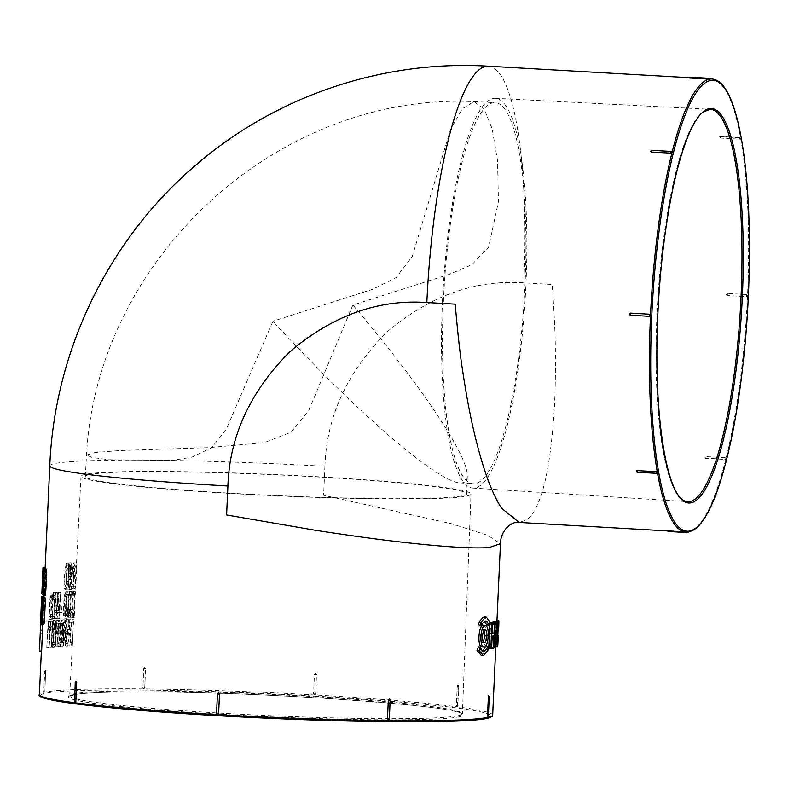 <?xml version="1.0" encoding="UTF-8"?>
<svg xmlns="http://www.w3.org/2000/svg" width="788" height="788" viewBox="0 0 788 788"><rect width="100%" height="100%" fill="white"/><g stroke="black" fill="none" stroke-linecap="round" stroke-linejoin="round"><path stroke-width="0.59" stroke-dasharray="3.94 2.96" d="M314.54 694.937L315.633 693.933L316.51 674.459L315.525 673.346L314.442 674.341L313.555 693.814L314.54 694.937M49.782 465.856A226.875 12.312 -177.4 0 1 324.922 466.309L323.612 495.278L451.731 523.784L487.831 535.357L500.459 543.69M42.779 624.864L41.626 651.026M44.867 597.737L44.158 613.212C43.921 616.905 43.537 628.135 44.335 622.185M45.359 598.013L44.108 621.299L45.359 598.013M44.128 611.478L43.734 608.661L44.128 611.478L41.971 611.399M41.252 612.69L43.419 612.788C42.867 623.515 42.838 622.865 43.34 610.828L43.773 606.484C44.236 594.635 44.177 593.788 43.616 603.953L43.064 621.013L43.419 612.788L42.985 620.432L40.818 620.343M41.616 606.396L43.773 606.484L44.089 597.698M41.695 623.269L42.857 623.318L43.064 621.013L40.897 620.914M41.764 599.53L43.931 599.629L43.704 606.405L41.537 606.317M43.852 596.477L43.685 600.151M42.828 622.037L43.291 611.862L41.055 611.862L41.902 595.895L40.661 621.939L41.124 611.764L43.291 611.862L44.059 596.004L42.887 621.959L40.661 621.939M46.492 569.054L45.261 595.63M45.783 568.601L44.561 594.694L45.832 568.64M45.172 568.138L44.01 594.172L45.192 568.207M43.98 593.827L41.803 593.807L43.98 593.827M44.118 593.492L44.571 583.317L42.355 583.317L43.182 567.35L41.951 593.394L42.414 583.219L44.571 583.317L45.349 567.458L44.167 593.413L41.951 593.394M71.678 622.806L73.146 645.756L69.837 645.924L69.974 643.038L72.555 642.909L71.107 619.959L74.131 619.811L74.003 622.687L69.797 622.658L71.284 645.618L67.945 645.786L68.073 642.9L70.684 642.772L69.216 619.811L72.269 619.663L72.141 622.55L69.797 622.658M69.59 633.217L67.453 646.377L66.251 637.925L68.123 629.356L68.684 629.779L67.906 619.831L68.576 619.792L69.59 633.217L67.689 633.079L65.522 646.219L64.32 637.837L66.202 629.208L66.773 629.642L65.975 619.693L66.665 619.654L67.689 633.079M65.374 619.989L65.611 646.17L64.921 646.209L64.882 638.191L63.651 638.28L62.902 646.347L62.242 646.396L64.813 620.028L65.374 619.989L63.424 619.851L63.67 646.032L62.981 646.071L62.941 638.053L61.7 638.142L60.942 646.209L60.272 646.259L62.863 619.89L63.424 619.851M62.616 625.406C62.607 632.183 62.321 644.83 60.361 646.869C59.435 644.781 59.228 639.866 59.74 632.124C59.76 626.854 60.39 622.855 61.622 620.117L62.616 625.406L60.637 625.268L60.272 637.187C60.371 639.925 59.74 643.106 58.371 646.731C57.268 645.126 57.514 640.004 57.494 639.708L58.529 623.17L59.642 619.979L60.637 625.268M52.658 621.171L53.082 630.026L52.579 626.312L51.23 647.322L52.658 621.171L50.58 621.043L51.023 629.898L50.511 626.184L49.161 647.194L50.58 621.043M50.255 621.515L50.58 630.361L50.156 626.657L48.856 647.667L50.255 621.515L48.157 621.387L48.492 630.233L48.068 626.529L46.758 647.539L48.157 621.387M50.875 592.842L53.062 593.009L53.682 599.717L52.835 595.895L52.166 605.105L52.727 619.161L50.895 619.417L51.013 616.689L52.303 616.502C51.269 607.696 51.525 599.865 53.062 593.009L50.984 592.881L51.614 599.589L50.747 595.856L50.087 604.977L50.659 619.033L48.807 619.299L48.925 616.561L50.235 616.374C49.181 607.607 49.437 599.776 50.984 592.881M53.357 592.517L55.534 592.694L56.263 599.412L55.849 599.914L55.298 595.58L54.599 604.79L55.298 618.856L53.249 619.092L53.367 616.364L54.815 616.186C53.614 607.381 53.85 599.55 55.534 592.694L53.485 592.566L54.214 599.284L53.791 599.776L53.229 595.531L52.54 604.662L53.249 618.728L51.181 618.964L51.309 616.236L52.766 616.058C51.545 607.282 51.781 599.451 53.485 592.566M57.691 592.606L58.598 612.769L56.854 612.946L56.175 618.757L56.037 610.464L56.559 610.404L57.691 592.606L55.652 592.477L56.578 612.64L54.825 612.808L54.136 618.629L54.402 612.857L53.88 612.906L55.652 592.477M60.627 592.33L61.681 612.503L59.799 612.66L59.08 618.481L58.903 610.178L59.464 610.129L60.627 592.33L58.617 592.192L59.691 612.375L57.79 612.532L57.071 618.344L57.337 612.572L56.766 612.621L58.617 592.192M65.571 615.33C65.512 610.286 65.266 594.182 67.778 591.798C69.679 588.015 68.842 619.299 66.478 618.373L65.571 615.33L63.621 615.192C63.148 611.626 64.192 595.216 64.429 595.492L65.837 591.65C67.778 587.818 66.882 619.466 64.547 618.225L63.621 615.192M71.393 609.607L72.053 609.567L70.083 618.156L69.108 616.167L71.235 594.625L70.27 599.057L69.62 599.097L71.383 591.581L70.23 615.27L71.393 609.607L69.492 609.459L70.171 609.429L68.172 618.019L67.197 616.029L69.334 594.487L68.359 598.919L67.699 598.959L69.472 591.502L68.32 615.132L69.492 609.459M74.712 591.719L75.402 591.68L74.22 617.644L73.54 617.674L74.712 591.719L73.54 591.542L72.358 617.496L71.669 617.536L72.841 591.571M69.265 568.443C69.255 575.21 68.97 587.878 67.01 589.887C66.064 587.799 65.857 582.893 66.359 575.171C66.389 569.901 67.019 565.892 68.26 563.134L69.265 568.443L67.325 568.306L66.96 580.204C67.069 582.933 66.428 586.114 65.059 589.749C63.936 588.153 64.183 583.051 64.153 582.746L65.187 566.247L66.32 563.006L67.325 568.306M479.36 625.731L483.724 620.934L484.699 621.308M486.629 624.982L487.654 621.801L483.999 616.6M481.478 655.557L486.403 649.342L485.664 646.396M482.778 651.006L481.764 651.233L478.385 647.155M493.652 621.919L493.524 624.618L494.401 624.362L493.8 647.293L494.844 624.214L495.504 623.948L495.632 621.062M457.503 705.782L458.389 686.309L457.907 685.186L457.247 686.053L456.36 705.634L456.951 706.767L457.838 705.752L456.36 705.634M44.926 691.007L45.635 670.519L44.926 691.115L43.832 691.017L44.473 691.096M75.155 702.768L74.673 701.645L75.559 682.172M488.432 695.843L487.427 717.435M144.736 687.816L145.622 668.342L144.667 667.278L143.83 668.322L142.943 687.796L143.899 688.86L144.736 687.816L142.943 687.796M498.627 629.543L496.46 629.435C496.913 619.801 496.745 618.147 495.967 624.48L495.1 644.101C495.219 647.677 495.425 647.687 495.731 644.121L496.056 635.965C495.77 642.821 495.544 644.791 495.376 641.865L496.105 625.77C496.381 622.717 496.519 622.333 496.529 624.628L496.617 620.205M496.085 644.151L495.1 644.101C495.219 647.677 495.425 647.687 495.731 644.121L497.888 644.22M498.627 623.19L496.47 623.081L496.529 624.628L498.696 624.726M497.652 644.023L495.485 643.914L495.376 641.865L497.533 641.974M488.737 648.475L489.515 648.337L490.067 636.192L491.791 635.847L491.239 647.992L491.86 647.854L493.042 621.89M492.401 622.471L491.929 632.961L490.195 633.306L490.688 622.372M482.039 646.899C484.334 646.308 485.713 642.565 486.176 635.68C486.354 629.454 485.438 625.977 483.448 625.258M76.889 563.115L75.707 589.079L74.643 589.119L73.323 586.242C73.077 580.933 72.516 561.568 76.889 563.115L75.027 562.967L73.845 588.931L72.762 588.981L71.442 586.095C71.176 580.845 70.615 561.411 75.027 562.967M70.851 579.485L71.403 589.601L70.782 589.631L70.122 569.015L71.816 562.928L72.998 571.221L71.166 579.633L68.94 579.338L69.492 589.454L68.871 589.493L68.073 575.664L69.905 562.79L71.107 571.103L68.94 579.338M56.194 625.967C56.145 632.744 55.81 645.382 54.136 647.44C53.377 645.372 53.229 640.467 53.722 632.715C53.781 627.455 54.333 623.446 55.387 620.698L56.194 625.967L54.165 625.839L53.771 637.758C53.83 640.486 53.269 643.678 52.087 647.312C51.161 645.727 51.417 640.605 51.397 640.309L52.382 623.761L53.348 620.57L54.165 625.839M57.504 636.95L57.918 647.046L57.376 647.096L56.923 626.549L58.44 620.392L59.425 628.873L57.77 637.098L55.485 636.822L55.918 646.909L55.367 646.958L54.756 633.06L56.421 620.274L57.435 628.568L55.485 636.822M89.753 474.543A190.873 10.352 2.6 0 0 85.34 476.533A190.873 10.352 2.6 0 0 264.965 495.041A190.873 10.352 2.6 0 0 466.683 493.849A190.873 10.352 2.6 0 0 296.721 475.824A190.873 10.352 2.6 0 0 89.753 474.543M85.528 474.297A195.207 10.589 2.6 0 0 81.006 476.336A195.207 10.589 2.6 0 0 254.751 494.766A195.207 10.589 2.6 0 0 466.496 496.085A195.207 10.589 2.6 0 0 471.017 494.046A195.207 10.589 2.6 0 0 297.204 475.617A195.207 10.589 2.6 0 0 85.528 474.297M324.932 466.309C326.537 416.645 347.183 371.897 386.849 332.083C429.657 295.835 475.331 279.425 523.853 282.853L552.201 284.478C554.319 314.166 555.363 336.259 555.353 350.739C555.619 374.615 555.205 395.103 554.092 412.193C551.236 453.661 546.261 483.113 539.169 500.557C535.338 510.368 531.132 516.879 526.542 520.1L519.036 522.405M688.978 78.071L708.481 79.076L708.304 78.248M656.532 473.115L637.206 471.992M746.522 294.525L727.472 293.431L726.388 294.554L727.383 295.559L746.423 296.643L747.487 295.825L746.63 294.535L746.423 296.643M687.471 531.979L668.421 530.688L687.924 531.683L687.648 532.599M668.598 531.506L668.874 530.59L668.431 530.974M651.853 150.498L671.14 151.582M725.196 457.7L706.146 456.616L704.905 457.434L705.654 458.173L724.812 459.266L726.053 458.478L725.196 457.7L724.812 459.266M739.41 137.723L720.36 136.639L719.474 137.378L720.616 138.077L739.666 139.161L740.582 138.58L739.558 137.516L739.666 139.161M443.398 301.479A190.873 40.326 -86.7 0 1 495.022 102.637A190.873 40.326 -86.7 0 1 523.143 314.924A190.873 40.326 -86.7 0 1 473.224 483.753A190.873 40.326 -86.7 0 1 443.398 301.479M442.472 301.666A195.207 41.242 -86.7 0 1 495.297 98.303A195.207 41.242 -86.7 0 1 525.379 295.549A195.207 41.242 -86.7 0 1 473.007 488.087A195.207 41.242 -86.7 0 1 442.472 301.666M352.866 305.025L308.866 410.233L291.028 432.238L264.384 442.61L208.82 447.643L120.17 450.509L95.22 452.499L86.513 455.07L92.166 457.464L109.03 459.759L171.656 460.478L191.858 457.168L211.588 447.732L225.959 429.923L272.944 321.238C355.684 411.563 437.98 482.64 460.103 482.877C464.723 483.162 467.126 480.995 467.314 476.366C468.791 456.636 421.216 385.411 352.866 305.025L448.904 274.47L471.835 264.748L488.639 247.077L498.469 201.551L497.533 160.703L492.224 129.005L484.098 108.852L473.913 101.632L462.3 108.705L450.352 129.971L412.272 256.504L396.108 277.563L372.517 289.314L272.944 321.238M496.174 635.808L498.341 635.916M496.056 635.965L498.223 636.074M496.351 629.592L498.509 629.691M494.401 624.362L496.548 624.47M493.357 647.44L494.017 647.47M493.8 647.293L495.947 647.401M494.844 624.214L496.992 624.323M495.504 623.948L497.652 624.057M493.524 624.618L495.051 624.697M491.86 647.854L493.987 647.972M490.195 633.306L492.303 633.434M489.515 648.337L491.623 648.465M490.067 636.192L492.175 636.32M491.791 635.847L493.918 635.965M486.403 649.342L488.481 649.47M483.359 641.905L482.315 642.575C479.36 642.781 480.296 628.982 483.172 629.592L484.108 630.4M487.654 621.801L489.732 621.929M75.707 589.079L73.845 588.931M76.081 566.03L74.614 568.375C73.235 575.772 73.422 581.731 75.165 586.223L73.294 586.085L74.21 565.882L72.732 568.227C71.344 575.634 71.531 581.583 73.294 586.085L75.165 586.223L76.081 566.03L74.21 565.882M70.565 573.595L71.284 577.052L71.866 575.87C72.713 571.94 72.644 568.631 71.669 565.951L69.748 565.814L68.654 573.447L69.383 576.905L69.965 575.723C70.812 571.832 70.743 568.522 69.748 565.814L71.747 565.922L70.565 573.595L68.654 573.447M70.782 589.631L68.871 589.493M71.403 589.601L69.492 589.454M66.32 581.239C66.616 578.313 67.177 567.39 66.182 565.804C65.374 566.08 64.882 572.127 64.715 583.947L65.227 586.784L66.32 581.239L68.26 581.377C68.861 572.285 68.822 567.143 68.132 565.942C66.98 567.36 65.985 584.804 67.167 586.912L68.26 581.377M74.22 617.644L72.358 617.496M73.54 617.674L71.669 617.536M75.402 591.68L73.54 591.542M70.27 599.057L68.359 598.919M69.62 599.097L67.699 598.959M72.053 609.567L70.171 609.429M64.971 596.555C64.527 600.072 63.513 615.408 64.705 615.349C65.946 615.369 66.921 594.861 65.68 594.526L64.971 596.555L66.911 596.693C66.113 602.741 65.778 618.659 66.635 615.487C67.138 616.275 67.601 612.769 68.014 604.948C68.3 597.343 68.172 593.925 67.62 594.674L66.911 596.693M60.459 598.092L59.918 610.089L61.277 609.971L60.459 598.092L58.45 597.954L57.908 609.951L59.277 609.833L58.45 597.954M59.918 610.089L57.908 609.951M61.277 609.971L59.277 609.833M61.681 612.503L59.691 612.375M59.799 612.66L57.79 612.532M59.533 618.442L57.524 618.304M59.08 618.481L57.071 618.344M59.346 612.7L57.337 612.572M58.785 612.759L56.766 612.621M58.903 610.178L56.884 610.04M59.464 610.129L57.455 609.991M60.272 592.359L58.263 592.221M61.799 609.932L59.809 609.794M57.514 598.368L56.972 610.365L58.233 610.237L57.514 598.368L55.485 598.24L54.933 610.237L56.204 610.109L55.485 598.24M56.972 610.365L54.933 610.237M58.233 610.237L56.204 610.109M58.598 612.769L56.578 612.64M56.854 612.946L54.825 612.808M56.588 618.718L54.559 618.58M56.175 618.757L54.136 618.629M56.44 612.985L54.402 612.857M55.918 613.044L53.88 612.906M56.037 610.464L53.998 610.336M56.559 610.404L54.52 610.276M57.366 592.645L55.327 592.507M58.716 610.198L56.697 610.06M55.849 599.914L53.791 599.776M55.298 618.856L53.249 618.728L55.298 618.866M53.249 619.092L51.181 618.964M53.367 616.364L51.309 616.236M54.815 616.186L52.766 616.058M56.263 599.412L54.214 599.284M53.308 600.22L51.23 600.092M52.727 619.161L50.659 619.033L52.727 619.181M50.895 619.417L48.807 619.299M51.013 616.689L48.925 616.561M52.303 616.502L50.235 616.374M53.682 599.717L51.614 599.589M50.156 626.657L48.068 626.529M50.58 630.361L48.492 630.233M49.211 647.608L47.113 647.49M48.856 647.667L46.758 647.539M50.038 621.545L47.95 621.427M50.708 627.475L48.629 627.346M52.579 626.312L50.511 626.184M53.082 630.026L51.023 629.898M51.624 647.263L49.555 647.135M51.23 647.322L49.161 647.194M52.412 621.2L50.343 621.072M53.21 627.14L51.151 627.002M53.22 638.782C53.485 635.867 54.037 624.943 53.22 623.367L51.85 641.56L52.254 644.348L53.22 638.782L55.258 638.91C55.83 629.829 55.83 624.687 55.258 623.495C54.283 624.874 53.328 642.466 54.303 644.466L55.258 638.91M57.288 631.08C57.297 634.153 57.672 634.901 58.41 633.316C59.169 629.277 59.13 625.977 58.282 623.416L56.273 623.288L55.268 630.942C55.268 634.035 55.652 634.783 56.401 633.188C57.169 629.188 57.12 625.889 56.273 623.288L58.361 623.387L57.288 631.08L55.268 630.942M57.376 647.096L55.367 646.958M57.918 647.046L55.918 646.909M57.888 634.517L58.41 633.316L56.401 633.188L55.889 634.379L57.888 634.517M59.632 638.211C59.927 635.295 60.489 624.382 59.504 622.786C58.578 625.948 58.115 630.105 58.105 635.246C58.036 646.662 58.154 641.826 58.548 643.757L59.632 638.211L61.612 638.349C62.213 629.267 62.173 624.116 61.494 622.914C60.351 624.273 59.356 641.865 60.528 643.894L61.612 638.349M64.882 635.315L64.843 626.076L63.927 635.374L64.882 635.315L62.932 635.177L62.892 625.938L61.966 635.236L62.932 635.177M64.843 626.076L62.892 625.938M64.793 626.086L62.843 625.948M63.927 635.374L61.966 635.236M64.882 638.191L62.941 638.053M64.921 646.209L62.981 646.071M63.651 638.28L61.7 638.142M62.902 646.347L60.942 646.209M62.242 646.396L60.272 646.259M64.813 620.028L62.863 619.89M65.611 646.17L63.67 646.032M67.906 619.831L65.975 619.693M68.576 619.792L66.665 619.654M68.684 629.779L66.773 629.642M65.729 643.481L67.019 637.531L66.281 631.73C65.404 630.075 64.084 640.201 65.631 643.491L67.64 643.629C69.196 639.846 69.383 635.926 68.192 631.877C66.606 635.414 66.389 639.334 67.541 643.638L67.64 643.629M73.146 645.756L71.284 645.618M69.837 645.924L67.945 645.786M69.974 643.038L68.073 642.9M72.555 642.909L70.684 642.772M70.979 622.845L69.088 622.697M71.107 619.959L69.216 619.811M74.131 619.811L72.269 619.663M74.003 622.687L72.141 622.55M73.274 642.88L71.412 642.732M44.167 593.413L42 593.315M42.493 580.411L44.709 580.431L45.162 570.413L44.709 580.431L42.542 580.332L42.995 570.305L42.542 580.332M45.162 570.413L42.995 570.305M44.315 586.962L42.148 586.863L44.315 586.962M42.985 567.764L41.813 593.728M44.827 575.073L42.66 574.974L44.827 575.073M43.99 594.093L41.823 593.994M44.01 594.172L41.843 594.073M45.34 574.531L43.173 574.442M45.212 577.417L43.044 577.328M45.507 573.733L43.35 573.644M44.561 594.694L42.394 594.605M44.65 594.753L42.483 594.664M45.921 579.013L43.764 578.924M45.379 592.871L45.911 581.12L45.399 592.901L43.222 592.793M42.887 621.959L40.72 621.86M41.203 608.957L43.419 608.986L43.872 598.959L43.419 608.986L41.252 608.878L41.705 598.86L41.252 608.878M43.872 598.959L41.705 598.86M42.946 616.492L40.779 616.393M42.946 616.482L40.779 616.383M42.66 622.825L40.493 622.727M41.695 596.289L41.232 606.474M42.66 622.894L40.493 622.796M43.901 596.802L41.734 596.703M43.488 612.867L41.331 612.769M43.734 608.661L41.567 608.572M43.626 611.094L41.459 610.995M44.236 609.055L42.079 608.966M42.414 630.794L40.247 630.695M42.286 633.68L40.119 633.582M42.522 629.996L40.365 629.908M41.577 650.957L39.41 650.858M492.677 715.09A226.875 12.312 2.6 0 0 314.54 694.957A226.875 12.312 2.6 0 0 39.4 694.504M457.789 715.77A196.498 10.658 -177.4 0 1 244.644 714.44A196.498 10.658 -177.4 0 1 69.738 695.883A196.498 10.658 -177.4 0 1 266.521 694.149A196.498 10.658 -177.4 0 1 462.339 713.711A196.498 10.658 -177.4 0 1 457.789 715.77M488.324 66.192A226.875 47.94 -86.7 0 1 523.853 282.853M711.988 78.977A226.875 47.94 -86.7 0 1 746.886 308.216A226.875 47.94 -86.7 0 1 686.082 531.989M40.444 695.755A225.792 12.253 -177.4 0 1 289.393 694.74A225.792 12.253 -177.4 0 1 486.324 718.479M458.803 716.903A197.591 10.717 2.6 0 0 206.17 692.938A197.591 10.717 2.6 0 0 133.005 707.782A197.591 10.717 2.6 0 0 458.803 716.903M495.297 98.303L710.205 109.296A196.498 41.518 93.3 0 0 657.025 314.008A196.498 41.518 93.3 0 0 687.766 501.661L473.007 488.087M314.442 674.341L316.51 674.459A1.084 1.084 0 0 0 316.313 673.779M315.604 694.139A1.084 1.084 0 0 0 315.633 693.933L313.555 693.814M720.616 138.077L720.36 136.639M457.247 686.161L458.389 686.309M705.762 458.183L706.146 456.616M488.353 716.41L487.703 716.322M143.83 668.322L145.622 668.342M727.383 295.559L727.472 293.431M689.431 77.982L689.254 77.165M496.105 625.77L498.272 625.879M488.245 635.817L486.176 635.68M73.323 586.242L71.442 586.095M74.614 568.375L72.732 568.227M71.866 575.87L69.965 575.723M69.108 616.167L67.197 616.029M55.219 614.177L53.17 614.049M52.678 614.492L50.599 614.364M44.561 581.416L42.394 581.317M45.024 571.635L42.857 571.536M45.556 582.381L43.399 582.302M43.261 609.971L41.104 609.873M43.734 600.19L41.567 600.092M495.75 647.47L496.992 620.215M41.37 651.016L42.562 624.854M42.591 624.126L43.123 612.493M43.892 595.58L43.97 593.896M81.006 476.336L69.679 696.09L76.958 694.248C89.605 692.573 113.275 691.795 147.986 691.933C265.615 691.677 466.033 706.806 462.389 713.928L471.017 494.046M709.2 78.82L688.298 77.628M85.34 476.533L86.513 455.08C96.934 258.494 277.878 92.196 473.913 101.632M460.103 482.877L473.224 483.753M474.11 101.642L495.022 102.637M467.314 476.366L466.683 493.849M719.503 136.984A1.084 1.084 0 0 1 720.508 136.432L739.558 137.516A1.084 1.084 0 0 1 740.582 138.58M457.907 685.186A1.084 1.084 0 0 1 458.714 686.279L457.838 705.752A1.084 1.084 0 0 1 457.001 706.757M704.965 457.749A1.084 1.084 0 0 0 705.871 458.34L724.911 459.424A1.084 1.084 0 0 0 726.053 458.478M45.635 670.519A1.084 1.084 0 0 0 44.709 671.543L43.832 691.017A1.084 1.084 0 0 0 44.63 692.11M144.578 667.298A1.084 1.084 0 0 0 143.761 668.293L142.874 687.766A1.084 1.084 0 0 0 143.436 688.771M747.487 295.825A1.084 1.084 0 0 0 747.31 294.958M495.347 646.8L495.967 646.83M483.793 651.371L481.764 651.233M484.354 642.703L482.315 642.575M485.201 629.72L483.172 629.592M485.763 621.062L483.724 620.934M74.643 589.119L72.772 588.981M69.905 562.78L71.816 562.928M69.255 579.485L71.166 579.633M71.284 577.052L69.374 576.905M65.059 589.749L67.01 589.887M66.32 562.996L68.26 563.134M66.182 565.804L68.132 565.942M65.227 586.774L67.167 586.912M71.235 594.625L69.334 594.477M71.383 591.581L69.482 591.443M70.23 615.27L68.32 615.132M70.083 618.156L68.172 618.019M64.705 615.349L66.635 615.487M65.68 594.536L67.62 594.674M65.837 591.65L67.778 591.798M64.547 618.225L66.478 618.373M53.239 595.442L55.298 595.58M50.757 595.767L52.835 595.895M52.087 647.312L54.136 647.44M53.348 620.56L55.387 620.698M53.22 623.367L55.258 623.495M52.254 644.338L54.303 644.466M56.421 620.255L58.44 620.392M55.751 636.96L57.77 637.098M58.381 646.731L60.361 646.869M59.642 619.979L61.622 620.117M59.504 622.776L61.494 622.914M58.548 643.757L60.528 643.894M67.453 646.377L65.532 646.239M68.123 629.356L66.202 629.208M66.281 631.73L68.192 631.877M65.631 643.5L67.541 643.638M43.754 581.042L45.911 581.12M43.241 592.812L45.399 592.901M44.118 621.299L41.961 621.22"/><path stroke-width="1.18" d="M496.992 620.215L500.459 543.69L489.19 547.532C472.573 548.773 442.009 546.813 397.477 541.642C374.871 539.022 347.429 535.219 315.131 530.235L226.609 514.958L227.919 485.989A226.875 12.312 -177.4 0 1 49.782 465.856C54.53 349.035 110.379 235.533 200.26 161.363C279.72 94.658 384.82 59.888 488.304 66.192A226.875 47.94 -86.7 0 0 426.85 302.533C378.329 299.105 332.654 315.515 289.836 351.763C250.17 391.577 229.535 436.316 227.919 485.989M39.469 650.937L41.626 651.026L42.818 624.904L40.621 624.776L39.469 650.937L40.621 624.776M41.833 624.096L43.99 624.185L44.335 622.185L45.517 598.092L43.212 597.925L41.951 621.21L42.71 597.649L42 613.123C41.754 616.768 41.39 628.036 42.188 622.106L43.37 598.013L41.951 621.21L42.838 597.728L44.995 597.816L42.71 597.649M44.089 597.698L44.059 596.743L41.892 596.654L40.818 620.333M43.901 596.802L41.715 596.615L40.779 616.393L41.695 596.289L43.862 596.388M43.892 595.58L43.842 596.713L41.685 596.378M45.556 582.381C45.29 586.016 44.729 599.353 45.586 593.758C45.921 589.828 46.571 578.934 45.921 579.013L46.64 569.133L44.335 568.966L43.399 582.302L43.113 595.531L45.261 595.63M45.812 569.025L43.616 568.512L42.483 594.664L43.616 568.512M45.172 568.572L45.152 567.862L42.985 567.764M484.699 621.308L486.629 624.982L488.698 625.111L489.732 621.929L486.038 616.738L480.296 622.914L481.36 625.869L482.808 623.141L485.763 621.062L487.634 622.451L488.698 625.111M486.048 616.738L483.999 616.6L478.306 622.776L479.36 625.731L481.36 625.869M480.385 647.293L478.385 647.155L477.055 650.307L481.478 655.557L483.507 655.695L488.481 649.47L487.733 646.524L486.541 649.273L483.793 651.361L481.724 649.972L480.385 647.293L479.045 650.445L483.507 655.695M487.733 646.524L485.664 646.396L482.778 651.006M494.017 647.47L495.947 647.401L496.992 624.323L497.652 624.057L497.789 621.171L493.652 621.919M219.507 694.139L217.429 694.021L216.552 713.495L217.458 693.814L218.64 693.036L219.507 694.031L218.621 713.613L217.419 714.598L216.552 713.495L218.621 713.613M76.702 682.319L75.234 682.201L76.062 681.187L76.712 682.211L75.825 701.793L75.155 702.768A1.084 1.084 0 0 1 74.348 701.675L75.825 701.793M487.25 716.42L488.353 716.41A1.084 1.084 0 0 1 487.427 717.435L488.432 695.843A1.084 1.084 0 0 1 489.24 696.937L488.136 696.947M389.233 719.671L388.189 720.675L387.44 719.72L388.326 700.138L389.37 699.094L390.188 700.187L388.326 700.138M390.119 700.197L389.302 719.651L387.44 719.611M496.617 620.205L496.351 621.102M492.796 622.5L489.909 622.51L488.737 648.475L491.623 648.465L492.175 636.32L493.918 635.965L493.367 648.11L493.987 647.972L495.169 622.008L494.549 622.146L494.046 633.089L492.303 633.434L492.796 622.5L492.007 622.638L490.835 648.593M495.169 622.008L492.401 622.471M485.487 625.396L483.448 625.258C478.572 624.303 476.996 647.204 482.039 646.899L484.078 647.037C486.383 646.455 487.772 642.722 488.245 635.817C488.412 629.563 487.496 626.086 485.487 625.396C480.572 624.382 478.976 647.391 484.078 647.037M649.42 316.323L630.37 315.23L629.385 314.116L630.469 313.112L649.519 314.205L650.504 315.318L649.42 316.323L649.519 314.205M426.85 302.533L455.188 304.148C457.789 333.797 460.212 355.605 462.477 369.582C465.935 392.808 469.54 412.479 473.283 428.583C481.892 465.954 491.308 492.49 501.523 508.201L519.036 522.405M688.978 78.071L689.254 77.165L708.304 78.248L708.481 79.076L689.431 77.982M637.206 471.992L636.32 471.175L637.128 470.594L656.286 471.687L657.458 472.544L656.384 473.322L656.286 471.687M670.746 153.138L671.031 151.424L671.997 152.242L670.854 153.148L651.696 152.054L650.839 151.286L651.853 150.498M497.711 635.886L498.223 636.074C497.937 642.87 497.711 644.83 497.533 641.974L498.272 625.879C498.538 622.835 498.686 622.451 498.696 624.726L498.509 629.691L498.765 620.304L496.607 620.205M497.711 636.044L498.223 636.074M497.652 644.023L497.533 641.974M498.627 623.19L498.371 624.717M498.016 629.671L498.509 629.691M498.627 629.543C499.08 619.91 498.912 618.245 498.124 624.549L497.258 644.21C497.376 647.746 497.583 647.746 497.888 644.22L498.341 635.916M496.085 644.151L497.258 644.21C497.376 647.746 497.583 647.746 497.888 644.22M495.051 624.697L496.548 624.47L495.494 647.549M493.662 621.732L495.79 621.85L495.662 624.726M497.789 621.171L495.79 621.85M492.421 622.028L494.549 622.146M492.323 632.991L494.046 633.089M489.909 622.51L492.007 622.638M491.643 648.012L493.367 648.11M477.055 650.307L479.045 650.445M486.915 635.975C486.61 640.112 485.753 642.358 484.354 642.703C481.369 642.919 482.305 629.11 485.201 629.72C486.423 630.134 487.004 632.222 486.915 635.975L484.866 635.847L483.359 641.905M484.108 630.4L484.866 635.847M478.306 622.776L480.296 622.914M43.044 567.764L45.349 567.458M45.192 568.207L43.005 568.04L42.148 586.863L42.976 567.852L45.143 567.951L49.782 465.856M45.172 568.138L43.005 568.04M42.985 567.833L41.823 593.994L43.025 568.118M42.424 594.103L41.843 594.073M42.976 594.684L42.483 594.664M45.832 568.64L43.675 568.552M43.399 582.302C43.133 585.858 42.572 599.235 43.438 593.679C43.764 589.729 44.424 578.904 43.764 578.924L44.335 568.966M46.059 578.619L43.764 578.924M46.64 569.133L44.483 569.044M43.222 592.793L43.754 581.042L43.241 592.803M41.744 596.289L44.059 596.004M41.232 606.474L41.715 596.615M42.02 612.729L41.252 612.69L40.809 619.663L41.193 610.326L41.646 601.008L41.537 606.317L42.306 606.425M41.764 599.54L41.537 606.317M41.695 623.269L40.69 623.219L40.897 620.914L41.695 620.954M42.02 612.798L41.331 612.769M42.207 608.602L41.567 608.572L41.971 611.399L41.567 608.572M41.843 624.086L42.188 622.106L44.335 622.185M45.517 598.092L43.37 598.013M42.818 624.904L40.651 624.815M41.37 651.016L39.4 694.504A226.875 12.312 2.6 0 0 241.374 715.928A226.875 12.312 2.6 0 0 487.427 717.454A226.875 12.312 2.6 0 0 492.677 715.09L495.75 647.47M657.852 314.116A197.591 41.744 -86.7 0 1 728.959 130.572A197.591 41.744 -86.7 0 1 713.455 471.943A197.591 41.744 -86.7 0 1 657.852 314.116M651.814 315.338A225.792 47.704 93.3 0 0 715.366 495.701A225.792 47.704 93.3 0 0 733.086 105.602A225.792 47.704 93.3 0 0 651.814 315.338M711.988 78.977C718.016 79.48 723.374 84.296 728.063 93.427C731.244 99.574 734.13 107.483 736.701 117.166C742.286 138.363 746.069 165.746 748.068 199.295C750.462 241.729 749.752 286.714 745.94 334.27C741.272 389.666 733.529 436.237 722.695 473.992C716.775 494.234 710.451 509.363 703.743 519.4C698.03 527.98 692.14 532.176 686.082 531.989A226.875 47.94 -86.7 0 1 650.524 315.318A226.875 47.94 -86.7 0 1 711.988 78.977L709.2 78.82M486.324 718.479A225.792 12.253 -177.4 0 1 242.586 717.011A225.792 12.253 -177.4 0 1 40.444 695.755M687.766 501.661A196.498 41.518 93.3 0 0 740.484 307.852A196.498 41.518 93.3 0 0 710.205 109.296L702.995 112.103C698.72 115.521 694.395 121.963 690.042 131.429C674.203 165.273 661.063 239.66 657.872 314.107C652.868 413.966 666.875 501.848 687.766 501.661M630.469 313.112L630.37 315.23M652.09 150.488L651.696 152.054M74.673 701.645L75.234 682.201A1.084 1.084 0 0 1 76.062 681.187M488.59 696.858L489.24 696.937L488.353 716.41M668.431 530.974L668.598 531.506L687.648 532.599L687.471 531.979M637.236 470.594L637.492 472.032M42.562 624.854L42.591 624.126M688.298 77.628L488.304 66.192M686.082 531.989L519.036 522.434C512.604 520.858 500.597 529.477 500.459 543.69M492.677 715.09C492.884 716.39 490.855 717.513 486.59 718.459C466.24 723.02 371.542 722.911 269.644 718.301C207.343 715.484 153.581 711.889 108.35 707.516C58.913 702.394 35.923 698.06 39.4 694.504M216.552 713.495A1.084 1.084 0 0 0 216.749 714.174M629.405 313.939A1.084 1.084 0 0 0 629.582 314.796M650.839 151.286A1.084 1.084 0 0 1 651.981 150.331L671.031 151.424A1.084 1.084 0 0 1 671.937 152.015M667.702 530.935A1.084 1.084 0 0 0 668.598 531.506M687.648 532.599A1.084 1.084 0 0 0 688.742 531.821M389.636 699.183A1.084 1.084 0 0 1 390.188 700.187L389.302 719.651A1.084 1.084 0 0 1 388.484 720.656M636.32 471.175A1.084 1.084 0 0 0 637.334 472.239L656.384 473.322A1.084 1.084 0 0 0 657.399 472.77M689.254 77.165A1.084 1.084 0 0 0 688.141 77.982M709.308 79.164A1.084 1.084 0 0 0 708.304 78.248M495.347 646.8L497.514 646.909M40.956 612.404L41.518 600.052"/></g></svg>
